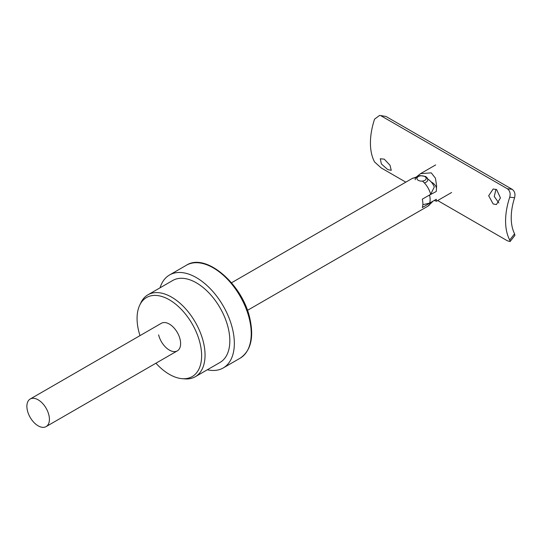 <?xml version="1.0" encoding="UTF-8"?>
<svg xmlns="http://www.w3.org/2000/svg" width="542" height="542" viewBox="0 0 542 542"><rect width="100%" height="100%" fill="white"/><g stroke="black" fill="none" stroke-linecap="round" stroke-linejoin="round"><path stroke-width="0.81" d="M493.166 203.955L488.674 195.757L493.159 188.995L496.601 189.585L500.449 197.918L496.397 204.591L493.166 203.955M495.998 189.287L494.257 196.468L498.85 202.979M387.706 169.558L381.378 163.955L380.294 158.772L384.264 159.152L390.023 165.29L391.249 170.337L387.706 169.558M514.582 233.826L514.9 235.404L510.076 241.549L509.731 240.011L514.582 233.826A53.678 30.996 -60 0 1 514.582 197.749L509.731 197.173A61.646 35.589 120 0 0 509.731 240.011M509.731 197.173C510.706 193.487 509.914 190.676 507.353 188.745L512.176 189.321C514.724 191.245 515.53 194.056 514.582 197.749M512.176 189.321L386.026 116.489L379.63 115.385L374.569 119.132A61.646 35.589 120 0 0 374.569 161.97L381.202 167.939L405.822 182.153M379.63 115.385L386.026 116.489M507.353 188.745L381.202 115.913M510.076 241.549L507.353 240.77L437.679 200.547M436.527 188.413A18.32 10.576 0 0 0 431.249 181.963A18.32 10.576 0 0 0 431.141 181.902M427.313 196.285L436.276 191.468L436.615 185.77L435.45 178.203L431.249 172.857L420.545 173.65L416.48 176.882M429.603 195.323A15.928 9.194 60 0 1 429.603 203.121L436.276 199.273L436.473 201.238L434.176 200.479M429.603 203.121L422.848 204.673M427.15 178.65C430.483 180.655 432.862 183.433 434.291 187.004L430.653 194.354A15.928 9.194 -120 0 0 422.421 181.075M38.15 425.829A15.928 9.194 -120 0 0 46.111 426.615A15.928 9.194 -120 0 0 48.556 413.851A15.928 9.194 -120 0 0 38.15 399.813A15.928 9.194 -120 0 0 30.183 399.027A15.928 9.194 -120 0 0 27.744 411.791A15.928 9.194 -120 0 0 38.15 425.829M247.443 310.376L427.95 206.163A15.928 9.194 -120 0 0 430.653 202.701L422.286 207.532A15.928 9.194 -120 0 0 422.286 199.185L430.653 194.354M430.653 202.701L432.231 201.61M139.992 335.627A45.65 26.355 60 0 1 138.63 330.789A45.65 26.355 60 0 1 139.714 305.187A45.65 26.355 60 0 1 170.886 300.729A45.65 26.355 60 0 1 200.066 343.35A45.65 26.355 60 0 1 182.146 378.675A45.65 26.355 60 0 1 155.927 363.215M139.714 305.187L140.893 302.727A47.31 27.317 60 0 1 147.946 294.801A47.31 27.317 60 0 1 203.433 342.28A47.31 27.317 60 0 1 195.255 376.744A47.31 27.317 60 0 1 184.863 378.892L182.146 378.675M147.946 294.801L172.729 280.492A47.31 27.317 60 0 1 228.216 327.978A47.31 27.317 60 0 1 220.038 362.435L195.255 376.744M160.046 287.816A53.678 30.996 60 0 1 169.538 274.977A53.678 30.996 60 0 1 232.504 328.852A53.678 30.996 60 0 1 223.223 367.957A53.678 30.996 60 0 1 207.349 369.759M30.183 399.027L161.38 323.276A15.928 9.194 60 0 1 180.066 339.265A15.928 9.194 60 0 1 177.315 350.87A15.928 9.194 60 0 1 158.63 334.881M416.981 178.101A15.928 9.194 -120 0 0 412.022 178.575L231.509 282.788M415.341 179.754C414.684 178.257 416.303 176.868 420.192 175.594L425.619 176.489C427.218 177.62 427.936 178.711 427.767 179.754A6.213 3.584 180 0 1 424.393 182.945M418.288 180.344A4.621 2.669 0 0 0 424.82 180.344A4.621 2.669 0 0 0 424.82 176.57A4.621 2.669 0 0 0 418.288 176.57A4.621 2.669 0 0 0 418.288 180.344M249.401 319.096A53.678 30.996 -120 0 0 186.434 265.221C205.926 252.382 242.592 284.245 249.876 318.506C254.083 337.673 250.831 350.904 240.12 358.201A53.678 30.996 -120 0 0 249.401 319.096M436.473 201.238L451.601 192.505M420.545 173.65L435.673 164.917M46.111 426.615L177.315 350.87M433.2 201.048L427.95 206.163M417.049 176.78L412.022 178.575M169.538 274.977L186.434 265.221M223.223 367.957L240.12 358.201"/></g></svg>
